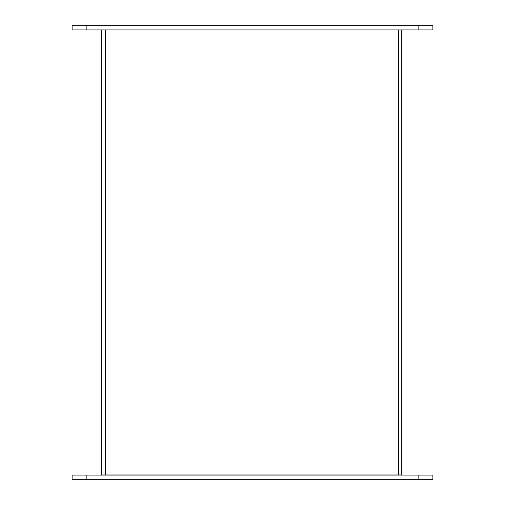 <?xml version="1.0" encoding="UTF-8"?>
<svg xmlns="http://www.w3.org/2000/svg" width="505" height="505" viewBox="0 0 505 505"><rect width="100%" height="100%" fill="white"/><g stroke="black" fill="none" stroke-linecap="round" stroke-linejoin="round"><path stroke-width="0.76" d="M86.159 29.934L72.108 29.934L72.108 25.25L432.892 25.25L432.892 29.934L86.159 29.934L86.159 25.25M398.597 29.934L398.597 474.99L105.577 474.99L105.577 29.934M101.53 29.934L101.53 474.99L105.577 474.99M398.597 474.99L401.292 474.99L401.292 29.934M86.159 479.75L72.108 479.75L72.108 475.066L432.892 475.066L432.892 479.75L86.159 479.75L86.159 475.066M418.841 25.25L418.841 29.934M418.841 475.066L418.841 479.75"/></g></svg>
